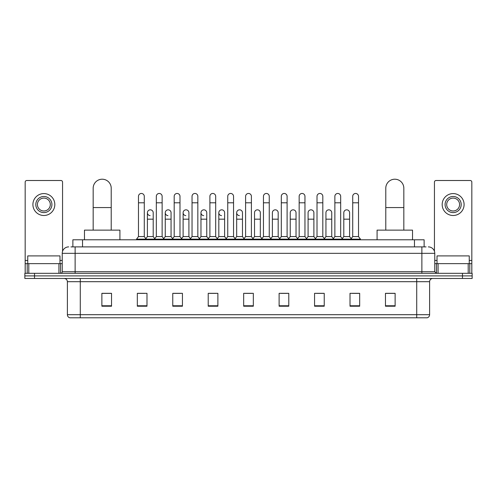 <?xml version="1.0" encoding="UTF-8"?>
<svg xmlns="http://www.w3.org/2000/svg" width="497" height="497" viewBox="0 0 497 497"><rect width="100%" height="100%" fill="white"/><g stroke="black" fill="none" stroke-linecap="round" stroke-linejoin="round"><path stroke-width="0.75" d="M72.873 246.891L72.873 239.796L424.127 239.796L424.127 246.891M71.083 246.891L426.066 246.891M70.934 246.891L75.122 246.891L75.122 253.333L62.231 253.333L62.231 271.704A1.609 1.609 0 0 1 60.622 273.313M68.679 246.891A6.442 6.442 0 0 0 62.231 253.333M428.321 246.891A6.442 6.442 0 0 1 434.769 253.333L434.769 271.704L436.378 273.313M34.517 273.313L24.85 273.313L24.85 275.891L34.517 275.891L24.85 275.891L24.85 278.469L34.517 278.469L34.517 275.891L462.483 275.891L34.517 275.891L34.517 273.313L462.483 273.313L462.483 275.891L472.15 275.891L462.483 275.891L462.483 278.469L34.517 278.469M462.483 278.469L472.15 278.469L472.15 273.313L462.483 273.313M429.613 314.694C429.52 316.235 428.749 317.266 427.29 317.788L416.722 317.788L416.722 314.694L429.613 314.694L429.613 281.693A3.224 3.224 0 0 1 432.831 278.469M416.722 317.788L69.71 317.788A3.224 3.224 0 0 1 67.387 314.694L67.387 281.693C67.201 279.736 66.126 278.662 64.169 278.469M395.127 306.214L395.127 293.329L385.461 293.329L385.461 306.214L395.127 306.214M359.679 306.214L359.679 293.329L350.012 293.329L350.012 306.214L359.679 306.214M324.23 306.214L324.23 293.329L314.564 293.329L314.564 306.214L324.23 306.214M288.782 306.214L288.782 293.329L279.115 293.329L279.115 306.214L288.782 306.214M111.539 306.214L111.539 293.329L101.873 293.329L101.873 306.214L111.539 306.214M146.988 306.214L146.988 293.329L137.321 293.329L137.321 306.214L146.988 306.214M182.436 306.214L182.436 293.329L172.77 293.329L172.77 306.214L182.436 306.214M217.885 306.214L217.885 293.329L208.218 293.329L208.218 306.214L217.885 306.214M253.333 306.214L253.333 293.329L243.667 293.329L243.667 306.214L253.333 306.214M316.688 293.392L323.137 293.392M352.398 293.392L358.84 293.392M209.572 293.392L216.015 293.392M173.863 293.392L180.312 293.392M138.16 293.392L144.602 293.392M280.985 293.392L287.428 293.392M245.276 293.392L251.724 293.392M111.539 293.392L101.873 293.392M395.127 293.392L385.461 293.392M59.975 263.646L59.975 255.912L27.751 255.912L27.751 263.646M58.932 273.313L58.932 263.646L28.795 263.646L28.795 273.313M62.554 251.32L62.554 182.113A1.609 1.609 0 0 0 60.945 180.504L26.782 180.504A1.609 1.609 0 0 0 25.173 182.113L25.173 263.646L28.795 263.646M58.932 263.646L62.231 263.646M25.173 273.313L25.173 263.646M43.866 196.489A8.058 8.058 0 0 0 35.809 204.54A8.058 8.058 0 0 0 43.866 212.598A8.058 8.058 0 0 0 51.918 204.54A8.058 8.058 0 0 0 43.866 196.489M43.866 198.098A6.442 6.442 0 0 0 37.418 204.54A6.442 6.442 0 0 0 43.866 210.989A6.442 6.442 0 0 0 50.309 204.54A6.442 6.442 0 0 0 43.866 198.098M43.866 215.499A10.959 10.959 0 0 0 54.819 204.54A10.959 10.959 0 0 0 43.866 193.588A10.959 10.959 0 0 0 32.908 204.54A10.959 10.959 0 0 0 43.866 215.499M93.169 230.13L93.169 188.239A9.021 9.021 0 0 1 102.196 179.212A9.021 9.021 0 0 1 111.216 188.239A9.021 9.021 0 0 0 102.196 179.212M111.216 230.13L111.216 188.239M119.92 239.796L119.92 230.13L84.471 230.13L84.471 239.796M385.784 230.13L385.784 188.239A9.021 9.021 0 0 1 394.804 179.212A9.021 9.021 0 0 1 403.831 188.239A9.021 9.021 0 0 0 394.804 179.212M403.831 230.13L403.831 188.239M412.529 239.796L412.529 230.13L377.08 230.13L377.08 239.796M138.477 202.801L144.279 202.801L144.279 236.578L138.477 236.578L138.477 196.358A2.901 2.901 0 0 1 141.564 193.463A2.901 2.901 0 0 1 144.279 196.358A2.901 2.901 0 0 0 141.564 193.463M138.477 236.578L136.545 239.156L136.545 239.796M144.279 236.578L146.211 239.156L136.545 239.156M156.331 236.578L156.331 202.801L162.134 202.801L162.134 236.578L156.331 236.578L154.399 239.156L146.211 239.156L146.211 239.796M156.331 202.801L156.331 196.358A2.901 2.901 0 0 1 159.413 193.463A2.901 2.901 0 0 1 162.134 196.358A2.901 2.901 0 0 0 159.413 193.463M162.134 236.578L164.066 239.156L154.399 239.156L154.399 239.796M174.186 236.578L174.186 202.801L179.989 202.801L179.989 236.578L174.186 236.578L172.254 239.156L164.066 239.156L164.066 239.796M174.186 202.801L174.186 196.358A2.901 2.901 0 0 1 177.267 193.463A2.901 2.901 0 0 1 179.989 196.358A2.901 2.901 0 0 0 177.267 193.463M179.989 236.578L181.921 239.156L172.254 239.156L172.254 239.796M192.041 236.578L192.041 202.801L197.843 202.801L197.843 236.578L192.041 236.578L190.109 239.156L181.921 239.156L181.921 239.796M192.041 202.801L192.041 196.358A2.901 2.901 0 0 1 195.122 193.463A2.901 2.901 0 0 1 197.843 196.358A2.901 2.901 0 0 0 195.122 193.463M197.843 236.578L199.775 239.156L190.109 239.156L190.109 239.796M209.896 236.578L209.896 202.801L215.692 202.801L215.692 236.578L209.896 236.578L207.957 239.156L199.775 239.156L199.775 239.796M209.896 202.801L209.896 196.358A2.901 2.901 0 0 1 212.977 193.463A2.901 2.901 0 0 1 215.692 196.358A2.901 2.901 0 0 0 212.977 193.463M215.692 236.578L217.63 239.156L207.957 239.156L207.957 239.796M227.744 236.578L227.744 202.801L233.547 202.801L233.547 236.578L227.744 236.578L225.812 239.156L217.63 239.156L217.63 239.796M227.744 202.801L227.744 196.358A2.901 2.901 0 0 1 230.832 193.463A2.901 2.901 0 0 1 233.547 196.358A2.901 2.901 0 0 0 230.832 193.463M233.547 236.578L235.479 239.156L225.812 239.156L225.812 239.796M245.599 236.578L245.599 202.801L251.401 202.801L251.401 236.578L245.599 236.578L243.667 239.156L235.479 239.156L235.479 239.796M245.599 202.801L245.599 196.358A2.901 2.901 0 0 1 248.68 193.463A2.901 2.901 0 0 1 251.401 196.358A2.901 2.901 0 0 0 248.68 193.463M251.401 236.578L253.333 239.156L243.667 239.156L243.667 239.796M263.453 236.578L263.453 202.801L269.256 202.801L269.256 236.578L263.453 236.578L261.521 239.156L253.333 239.156L253.333 239.796M263.453 202.801L263.453 196.358A2.901 2.901 0 0 1 266.535 193.463A2.901 2.901 0 0 1 269.256 196.358A2.901 2.901 0 0 0 266.535 193.463M269.256 236.578L271.188 239.156L261.521 239.156L261.521 239.796M281.308 236.578L281.308 202.801L287.104 202.801L287.104 236.578L281.308 236.578L279.37 239.156L271.188 239.156L271.188 239.796M281.308 202.801L281.308 196.358A2.901 2.901 0 0 1 284.39 193.463A2.901 2.901 0 0 1 287.104 196.358A2.901 2.901 0 0 0 284.39 193.463M287.104 236.578L289.043 239.156L279.37 239.156L279.37 239.796M299.157 236.578L299.157 202.801L304.959 202.801L304.959 236.578L299.157 236.578L297.225 239.156L289.043 239.156L289.043 239.796M299.157 202.801L299.157 196.358A2.901 2.901 0 0 1 302.244 193.463A2.901 2.901 0 0 1 304.959 196.358A2.901 2.901 0 0 0 302.244 193.463M304.959 236.578L306.891 239.156L297.225 239.156L297.225 239.796M317.011 236.578L317.011 202.801L322.814 202.801L322.814 236.578L317.011 236.578L315.079 239.156L306.891 239.156L306.891 239.796M317.011 202.801L317.011 196.358A2.901 2.901 0 0 1 320.093 193.463A2.901 2.901 0 0 1 322.814 196.358A2.901 2.901 0 0 0 320.093 193.463M322.814 236.578L324.746 239.156L315.079 239.156L315.079 239.796M334.866 236.578L334.866 202.801L340.669 202.801L340.669 236.578L334.866 236.578L332.934 239.156L324.746 239.156L324.746 239.796M334.866 202.801L334.866 196.358A2.901 2.901 0 0 1 337.948 193.463A2.901 2.901 0 0 1 340.669 196.358A2.901 2.901 0 0 0 337.948 193.463M340.669 236.578L342.601 239.156L332.934 239.156L332.934 239.796M352.721 236.578L352.721 202.801L358.523 202.801L358.523 236.578L352.721 236.578L350.789 239.156L342.601 239.156L342.601 239.796M352.721 202.801L352.721 196.358A2.901 2.901 0 0 1 355.802 193.463A2.901 2.901 0 0 1 358.523 196.358A2.901 2.901 0 0 0 355.802 193.463M358.523 236.578L360.455 239.156L350.789 239.156L350.789 239.796M360.455 239.156L360.455 239.796M150.125 215.623A2.901 2.901 0 0 1 147.404 212.728A2.901 2.901 0 0 1 150.492 209.833A2.901 2.901 0 0 1 153.206 212.728L153.206 219.177L147.404 219.177L147.404 212.728M153.206 219.177L153.206 236.578L147.404 236.578L147.404 219.177M147.404 236.578L145.845 238.659M153.206 236.578L154.772 238.659M167.98 215.623A2.901 2.901 0 0 1 165.259 212.728A2.901 2.901 0 0 1 168.34 209.833A2.901 2.901 0 0 1 171.061 212.728L171.061 219.177L165.259 219.177L165.259 212.728M171.061 219.177L171.061 236.578L165.259 236.578L165.259 219.177M165.259 236.578L163.699 238.659M171.061 236.578L172.621 238.659M185.828 215.623A2.901 2.901 0 0 1 183.113 212.728A2.901 2.901 0 0 1 186.195 209.833A2.901 2.901 0 0 1 188.916 212.728L188.916 219.177L183.113 219.177L183.113 212.728M188.916 219.177L188.916 236.578L183.113 236.578L183.113 219.177M183.113 236.578L181.548 238.659M188.916 236.578L190.475 238.659M203.683 215.623A2.901 2.901 0 0 1 200.968 212.728A2.901 2.901 0 0 1 204.05 209.833A2.901 2.901 0 0 1 206.764 212.728L206.764 219.177L200.968 219.177L200.968 212.728M206.764 219.177L206.764 236.578L200.968 236.578L200.968 219.177M200.968 236.578L199.403 238.659M206.764 236.578L208.33 238.659M221.538 215.623A2.901 2.901 0 0 1 218.817 212.728A2.901 2.901 0 0 1 221.904 209.833A2.901 2.901 0 0 1 224.619 212.728L224.619 219.177L218.817 219.177L218.817 212.728M224.619 219.177L224.619 236.578L218.817 236.578L218.817 219.177M218.817 236.578L217.257 238.659M224.619 236.578L226.185 238.659M239.392 215.623A2.901 2.901 0 0 1 236.671 212.728A2.901 2.901 0 0 1 239.753 209.833A2.901 2.901 0 0 1 242.474 212.728L242.474 219.177L236.671 219.177L236.671 212.728M242.474 219.177L242.474 236.578L236.671 236.578L236.671 219.177M236.671 236.578L235.112 238.659M242.474 236.578L244.039 238.659M254.526 212.728A2.901 2.901 0 0 1 257.608 209.833A2.901 2.901 0 0 1 260.329 212.728L260.329 219.177L254.526 219.177L254.526 212.728M260.329 219.177L260.329 236.578L254.526 236.578L254.526 219.177M254.526 236.578L252.961 238.659M260.329 236.578L261.888 238.659M272.381 212.728A2.901 2.901 0 0 1 275.462 209.833A2.901 2.901 0 0 1 278.183 212.728L278.183 219.177L272.381 219.177L272.381 212.728M278.183 219.177L278.183 236.578L272.381 236.578L272.381 219.177M272.381 236.578L270.815 238.659M278.183 236.578L279.743 238.659M290.236 212.728A2.901 2.901 0 0 1 293.317 209.833A2.901 2.901 0 0 1 296.032 212.728L296.032 219.177L290.236 219.177L290.236 212.728M296.032 219.177L296.032 236.578L290.236 236.578L290.236 219.177M290.236 236.578L288.67 238.659M296.032 236.578L297.597 238.659M308.084 212.728A2.901 2.901 0 0 1 311.172 209.833A2.901 2.901 0 0 1 313.887 212.728L313.887 219.177L308.084 219.177L308.084 212.728M313.887 219.177L313.887 236.578L308.084 236.578L308.084 219.177M308.084 236.578L306.525 238.659M313.887 236.578L315.452 238.659M325.939 212.728A2.901 2.901 0 0 1 329.02 209.833A2.901 2.901 0 0 1 331.741 212.728L331.741 219.177L325.939 219.177L325.939 212.728M331.741 219.177L331.741 236.578L325.939 236.578L325.939 219.177M325.939 236.578L324.379 238.659M331.741 236.578L333.301 238.659M343.794 212.728A2.901 2.901 0 0 1 346.875 209.833A2.901 2.901 0 0 1 349.596 212.728L349.596 219.177L343.794 219.177L343.794 212.728M349.596 219.177L349.596 236.578L343.794 236.578L343.794 219.177M343.794 236.578L342.228 238.659M349.596 236.578L351.155 238.659M468.205 273.313L468.205 263.646L438.068 263.646L438.068 273.313M468.205 263.646L471.827 263.646L471.827 182.113A1.609 1.609 0 0 0 470.218 180.504L436.055 180.504A1.609 1.609 0 0 0 434.446 182.113L434.446 251.32M434.769 263.646L438.068 263.646M471.827 263.646L471.827 273.313M453.134 196.489A8.058 8.058 0 0 0 445.082 204.54A8.058 8.058 0 0 0 453.134 212.598A8.058 8.058 0 0 0 461.191 204.54A8.058 8.058 0 0 0 453.134 196.489M453.134 198.098A6.442 6.442 0 0 0 446.691 204.54A6.442 6.442 0 0 0 453.134 210.989A6.442 6.442 0 0 0 459.582 204.54A6.442 6.442 0 0 0 453.134 198.098M453.134 215.499A10.959 10.959 0 0 0 464.092 204.54A10.959 10.959 0 0 0 453.134 193.588A10.959 10.959 0 0 0 442.181 204.54A10.959 10.959 0 0 0 453.134 215.499M469.249 263.646L469.249 255.912L437.025 255.912L437.025 263.646M82.539 246.891L82.539 239.796M414.461 246.891L414.461 239.796M75.122 273.313L75.122 271.704L434.769 271.704M62.231 271.704L75.122 271.704L75.122 253.333L421.878 253.333L421.878 273.313M434.769 253.333L421.878 253.333L421.878 246.891M416.722 278.469L416.722 281.693L67.387 281.693M429.613 281.693L416.722 281.693L416.722 314.694L80.278 314.694L80.278 317.788M67.387 314.694L80.278 314.694L80.278 278.469M253.333 305.767L243.667 305.767M217.885 305.767L208.218 305.767M182.436 305.767L172.77 305.767M146.988 305.767L137.321 305.767M111.539 305.767L101.873 305.767M288.782 305.767L279.115 305.767M324.23 305.767L314.564 305.767M359.679 305.767L350.012 305.767M395.127 305.767L385.461 305.767M62.231 260.422L59.975 260.422M27.751 260.422L25.173 260.422M60.516 263.646L60.516 273.313M25.198 263.646L25.198 273.313M27.211 273.313L27.211 263.646M93.169 207.572L111.216 207.572M385.784 207.572L403.831 207.572M471.827 260.422L469.249 260.422M437.025 260.422L434.769 260.422M471.802 273.313L471.802 263.646M469.789 263.646L469.789 273.313M436.484 273.313L436.484 263.646M144.279 202.801L144.279 196.358M162.134 202.801L162.134 196.358M179.989 202.801L179.989 196.358M197.843 202.801L197.843 196.358M215.692 202.801L215.692 196.358M233.547 202.801L233.547 196.358M251.401 202.801L251.401 196.358M269.256 202.801L269.256 196.358M287.104 202.801L287.104 196.358M304.959 202.801L304.959 196.358M322.814 202.801L322.814 196.358M340.669 202.801L340.669 196.358M358.523 202.801L358.523 196.358"/></g></svg>
